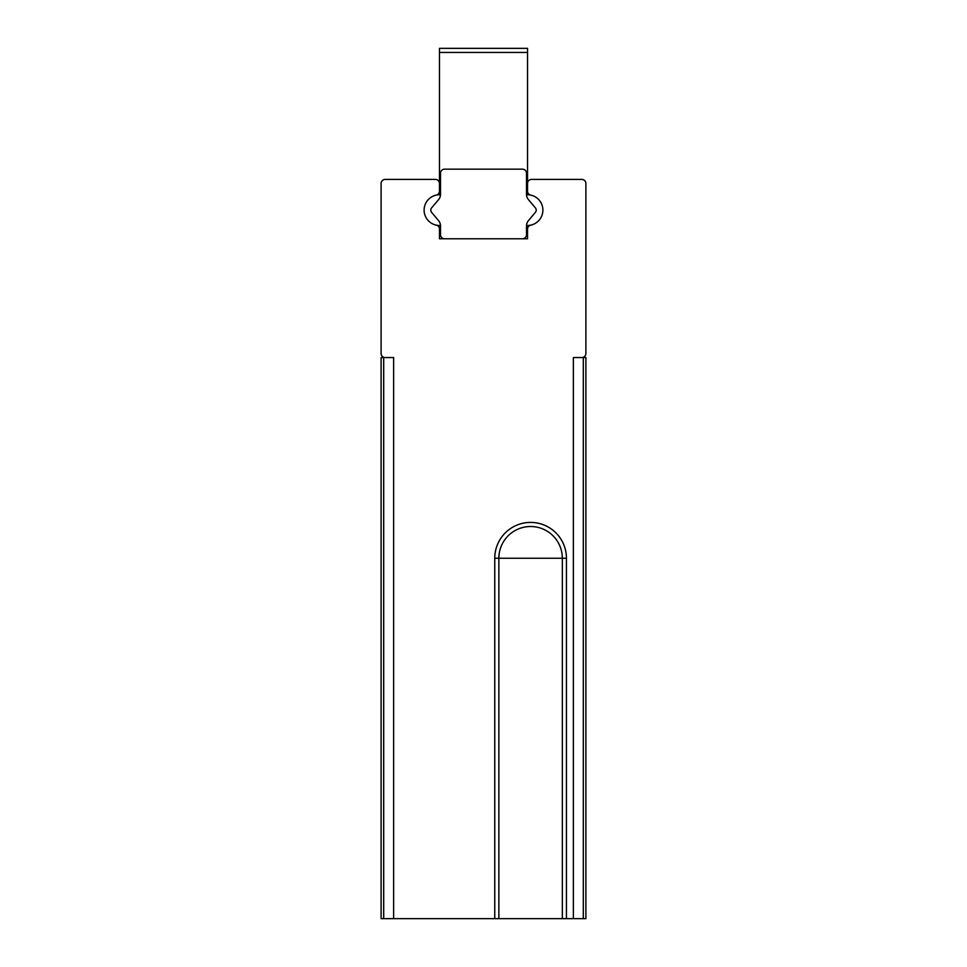 <?xml version="1.0" encoding="UTF-8"?>
<svg xmlns="http://www.w3.org/2000/svg" width="967" height="967" viewBox="0 0 967 967"><rect width="100%" height="100%" fill="white"/><g stroke="black" fill="none" stroke-linecap="round" stroke-linejoin="round"><path stroke-width="1.45" d="M573.371 918.65L573.371 357.56L585.893 357.56L585.893 918.65L381.107 918.65L381.107 357.56L393.629 357.56L393.629 918.65M581.796 357.56A4.098 4.098 0 0 0 585.893 353.463L585.893 183.5A4.098 4.098 0 0 0 581.796 179.403L531.62 179.403A4.098 4.098 0 0 0 527.523 183.5L527.523 191.103A4.098 4.098 0 0 0 530.762 195.104A15.363 15.363 0 0 1 530.762 225.142A4.098 4.098 0 0 0 527.523 229.143L527.523 238.789L439.477 238.789L439.477 229.143A4.098 4.098 0 0 0 436.238 225.142A15.363 15.363 0 0 1 436.238 195.104A4.098 4.098 0 0 0 439.477 191.103L439.477 183.5A4.098 4.098 0 0 0 435.38 179.403L385.204 179.403A4.098 4.098 0 0 0 381.107 183.5L381.107 353.463A4.098 4.098 0 0 0 385.204 357.56M562.335 918.65L562.335 558.249A31.742 31.742 0 0 0 530.593 526.507A31.742 31.742 0 0 0 498.863 558.249L498.863 918.65M527.523 52.448L439.477 52.448L439.477 48.35L527.523 48.35L527.523 194.766A15.363 15.363 0 0 1 542.886 210.129A15.363 15.363 0 0 1 527.523 225.48L527.523 238.789L522.41 238.789A4.098 4.098 0 0 0 526.507 234.691L526.507 225.915A8.195 8.195 0 0 1 528.417 220.657L535.38 212.365A3.481 3.481 0 0 0 535.38 207.881L528.417 199.601A8.195 8.195 0 0 1 526.507 194.331L526.507 173.262A4.098 4.098 0 0 0 522.41 169.165L444.59 169.165A4.098 4.098 0 0 0 440.493 173.262L440.493 194.331A8.195 8.195 0 0 1 438.583 199.601L431.62 207.881A3.481 3.481 0 0 0 431.62 212.365L438.583 220.657A8.195 8.195 0 0 1 440.493 225.915L440.493 234.691A4.098 4.098 0 0 0 444.59 238.789L439.477 238.789L439.477 225.48A15.363 15.363 0 0 1 424.114 210.129A15.363 15.363 0 0 1 439.477 194.766A15.363 15.363 0 0 0 424.114 210.129A15.363 15.363 0 0 0 439.477 225.48M439.477 52.448L439.477 194.766M527.523 225.48A15.363 15.363 0 0 0 542.886 210.129A15.363 15.363 0 0 0 527.523 194.766M444.59 238.789L522.41 238.789M383.694 357.56L383.694 918.65M494.766 558.249L566.432 558.249A35.839 35.839 0 0 0 530.593 522.41A35.839 35.839 0 0 0 494.766 558.249L494.766 918.65M566.432 558.249L566.432 918.65M583.306 357.56L583.306 918.65M562.335 558.249A31.742 31.742 0 0 0 530.593 526.507A31.742 31.742 0 0 0 498.863 558.249"/></g></svg>
